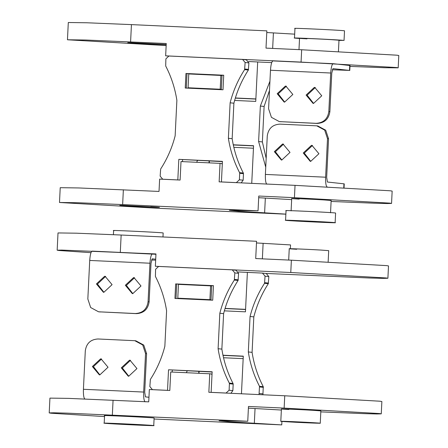 <?xml version="1.0" encoding="UTF-8"?>
<svg xmlns="http://www.w3.org/2000/svg" width="448" height="448" viewBox="0 0 448 448"><rect width="100%" height="100%" fill="white"/><g stroke="black" fill="none" stroke-linecap="round" stroke-linejoin="round"><path stroke-width="0.67" d="M290.007 152.387L281.786 160.037L281.322 159.998L274.344 151.665L282.57 144.01L283.03 144.049L290.007 152.387M283.55 144.122L275.391 151.777L281.848 160.037M318.92 153.72L310.699 161.37L310.234 161.336L303.257 152.998L311.483 145.348L311.948 145.382L318.92 153.72M312.469 145.454L304.304 153.11L310.761 161.375M327.505 138.673L324.677 130.11L316.775 125.843L279.922 124.124C272.614 124.572 268.397 128.492 267.271 135.89L265.384 174.423L325.623 177.206L327.505 138.673L328.552 138.785L325.724 130.222L317.822 125.955L316.775 125.843M266.941 184.184C265.748 183.445 265.233 180.191 265.384 174.423M344.042 187.813L344.238 183.854L327.421 182.034L326.665 177.318L328.552 138.785M325.623 177.206C325.466 182.974 325.987 186.228 327.18 186.962M306.09 95.06L314.317 87.41L314.782 87.444L321.754 95.782L313.533 103.432L313.068 103.398L306.09 95.06M315.302 87.517L307.138 95.172L313.594 103.438M277.178 93.727L285.404 86.078L285.863 86.111L292.841 94.45L284.62 102.099L284.155 102.066L277.178 93.727M286.384 86.184L278.225 93.839L284.682 102.105M268.593 108.774L271.426 117.337L279.328 121.604L316.182 123.323C323.484 122.875 327.701 118.95 328.832 111.552L330.714 73.018L270.48 70.241L268.593 108.774M279.328 121.604L317.229 123.435C324.531 122.987 328.748 119.062 329.879 111.664L331.761 73.13L332.965 68.628L349.782 70.448L350.022 65.52L333.206 63.694L272.972 60.917C271.718 61.393 270.889 64.501 270.48 70.241M272.972 60.917L333.206 63.694C331.957 64.17 331.128 67.278 330.714 73.018M349.742 65.47L349.502 70.403L332.248 69.765M108.041 367.242L99.82 374.892L99.355 374.858L92.378 366.52L100.604 358.865L101.069 358.904L108.041 367.242M101.59 358.977L93.425 366.632L99.882 374.892M136.954 368.575L128.733 376.225L128.268 376.191L121.296 367.853L129.517 360.203L129.982 360.237L136.954 368.575M130.502 360.31L122.338 367.965L128.794 376.23M145.538 353.528L142.71 344.966L134.809 340.698L97.955 338.979C90.647 339.427 86.43 343.347 85.305 350.75L83.418 389.284L143.657 392.062L145.538 353.528L146.586 353.64L143.758 345.078L135.856 340.81L134.809 340.698M84.974 399.039C83.787 398.3 83.266 395.046 83.418 389.284M148.954 397.264L145.454 396.889L144.698 392.174L146.586 353.64M143.657 392.062C143.5 397.83 144.021 401.083 145.214 401.817M125.334 285.264L133.554 277.614L134.019 277.648L140.997 285.986L132.77 293.636L132.306 293.602L125.334 285.264M134.54 277.721L126.381 285.376L132.832 293.642M96.421 283.931L104.642 276.276L105.106 276.315L112.078 284.654L103.858 292.303L103.393 292.27L96.421 283.931M105.627 276.388L97.462 284.043L103.919 292.303M87.836 298.978L90.664 307.535L98.566 311.802L135.419 313.527C142.727 313.079 146.944 309.154 148.07 301.756L149.957 263.222L89.718 260.445L87.836 298.978M98.566 311.802L136.466 313.639C143.769 313.191 147.986 309.266 149.117 301.868L151.004 263.334L152.202 258.832L155.708 259.207M155.949 254.274L92.21 251.121C90.961 251.597 90.132 254.705 89.718 260.445M92.21 251.121L152.449 253.898C151.194 254.374 150.366 257.482 149.957 263.222M155.663 260.159L151.486 259.969M198.834 371.403L198.738 373.279M241.45 393.781L243.286 356.154L222.975 355.219M223.009 355.382L243.281 356.322M224.347 310.856L245.454 311.83L247.386 272.384L262.483 273.09L265.059 276.17L264.538 283.304L268.302 283.707L268.822 276.573L266.246 273.493L262.483 273.09M248.321 351.954L252.09 352.358L253.82 316.882L250.057 316.478L248.321 351.954C250.191 364.05 253.915 375.502 259.498 386.31L259.039 394.593M187.247 370.871L186.334 372.708M262.898 394.772L263.267 386.714L259.498 386.31M252.09 352.358C253.954 364.454 257.678 375.906 263.267 386.714M268.302 283.707C261.688 293.955 256.861 305.015 253.82 316.882M250.057 316.478C253.098 304.612 257.925 293.552 264.538 283.304M211.557 392.403L211.137 392.358L212.145 371.79L168.532 369.779L212.134 372.019M172.206 372.053L172.295 370.182M168.532 369.779L167.524 390.342L167.95 390.393M212.722 300.199L213.433 285.65L175.655 283.909L174.944 298.452L212.722 300.199M175.991 298.564L176.702 284.021L175.655 283.909M213.427 285.718L176.702 284.021M221.866 349.115L223.602 313.639L219.834 313.236L218.103 348.712L221.866 349.115C223.731 361.211 227.455 372.663 233.044 383.471L233.184 384.11L229.415 383.706L229.102 390.219L226.061 393.047L211.137 392.358M238.084 280.465L238.599 273.33L236.023 270.25L232.26 269.847L234.836 272.927L234.315 280.062L238.084 280.465C231.465 290.713 226.638 301.773 223.602 313.639M167.524 390.342L152.426 389.642L149.85 386.562L150.371 379.428C156.985 369.18 161.812 358.12 164.853 346.254L166.589 310.778C164.718 298.682 160.994 287.23 155.411 276.422L155.59 269.27L158.626 266.442L232.26 269.847M219.834 313.236C222.874 301.37 227.702 290.31 234.315 280.062M218.103 348.712C219.968 360.808 223.692 372.26 229.281 383.068L229.415 383.706M230.894 393.294L232.865 390.628L233.184 384.11M209.121 160.983L209.031 162.854M251.737 183.361L253.579 145.729L233.262 144.794M233.302 144.962L253.568 145.897M234.64 100.436L255.746 101.41L257.678 61.964L271.69 62.608M258.614 141.529L262.377 141.932L264.113 106.456L260.35 106.053L258.614 141.529L265.742 167.154M197.54 160.446L196.627 162.282M262.377 141.932L266.174 158.34M269.489 90.474L264.113 106.456M260.35 106.053L269.942 81.2M221.85 181.978L221.43 181.933L222.432 161.364L178.825 159.354L222.421 161.594M182.498 161.633L182.588 159.757M178.825 159.354L177.817 179.922L178.237 179.967M223.009 89.774L223.72 75.225L185.948 73.483L185.237 88.032L223.009 89.774M186.284 88.144L186.995 73.595L185.948 73.483M223.72 75.292L186.995 73.595M232.159 138.69L233.89 103.214L230.126 102.81L228.39 138.286L232.159 138.69C234.024 150.786 237.748 162.238 243.337 173.051L243.471 173.684L239.708 173.281L239.389 179.799L236.354 182.622L221.43 181.933M248.371 70.039L248.892 62.905L246.316 59.825L242.553 59.422L245.129 62.502L244.608 69.636L248.371 70.039C241.758 80.287 236.93 91.347 233.89 103.214M177.817 179.922L162.719 179.217L160.143 176.142L160.664 169.002C167.278 158.754 172.105 147.7 175.146 135.828L176.876 100.352C175.011 88.262 171.287 76.81 165.698 65.996L165.883 58.845L168.918 56.017L242.553 59.422M230.126 102.81C233.167 90.944 237.994 79.884 244.608 69.636M228.39 138.286C230.261 150.382 233.985 161.834 239.568 172.648L239.708 173.281M241.181 182.874L243.158 180.202L243.471 173.684M286.11 220.371C291.379 221.026 342.53 223.39 334.594 222.611C329.319 221.95 278.169 219.587 286.11 220.371L285.572 220.276L286.042 210.622M286.58 210.711C278.645 209.933 329.795 212.296 335.065 212.951L335.602 213.046L335.132 222.701L334.594 222.611M303.184 221.166L317.514 221.816L302.915 221.127M285.869 214.189L156.626 208.225L59.5 202.485L77.946 202.737L122.64 204.579L258.048 210.829L258.77 196.039L294.431 197.686L389.732 203.118L391.558 203.426L387.24 203.543L374.119 203.202L331.1 201.454M391.558 203.426L392.157 191.1L390.337 190.792L295.036 185.354L219.139 181.854L220.041 163.363L181.009 161.56L180.107 180.051L159.628 179.105L159.023 191.436L78.669 187.947L60.222 187.69L59.5 202.485M330.546 212.794L331.15 200.469L323.686 199.909C304.438 198.755 278.566 197.904 299.163 199.102M285.874 214.116L239.366 211.305L229.37 210.325L258.048 210.829M150.763 206.741C159.964 207.29 161.734 207.491 156.061 207.346L128.498 206.069C119.297 205.52 117.533 205.313 123.2 205.458L159.477 207.374M128.498 206.069L119.784 205.43M264.611 212.89L265.339 198.094L258.692 197.708M265.339 198.094L291.648 199.618M209.283 162.865L209.373 160.994M253.456 148.226L233.828 147.325M222.298 164.198L221.609 163.531L220.041 163.363M338.979 40.415L343.51 40.382C338.234 39.721 287.084 37.358 295.019 38.136L299.527 38.483M344.042 40.471L344.512 30.811L343.98 30.722C338.705 30.066 287.554 27.703 295.49 28.482M294.958 28.392L294.487 38.046L295.019 38.136M338.43 51.57L338.99 40.225L331.526 39.665C312.273 38.511 286.406 37.66 307.003 38.853M166.158 45.584L67.458 39.771L85.904 40.023L166.258 43.512L165.654 55.838L301.067 62.087L396.362 67.525L398.188 67.833L385.011 67.743L349.983 66.405M398.188 67.833L398.793 55.502L396.967 55.199L301.666 49.762L266.006 48.115L266.851 30.862L131.438 24.612L86.744 22.77L68.303 22.512L67.458 39.771M165.654 55.838L168.717 56.017M248.634 61.522L258.026 61.981M266.767 32.53L294.678 34.149M272.658 48.423L273.414 32.917M166.208 44.514L131.158 42.745C125.49 42.605 127.254 42.806 136.455 43.355L166.202 44.688M127.742 42.717L136.455 43.355M235.362 97.978L255.87 98.924M235.318 98.129L255.858 99.075M221.329 89.365L188.082 87.763L188.754 73.954L220.881 75.438L220.203 89.242L221.329 89.365L222.006 75.561L220.881 75.438M188.082 87.763L220.203 89.242M162.977 236.964L163.167 232.971L162.635 232.882C157.36 232.221 106.21 229.858 114.145 230.642M90.978 252.678L58.99 250.499L57.165 250.197L61.74 250.079L155.966 253.938L155.361 266.263L290.774 272.513L386.075 277.95L387.895 278.253L383.32 278.37L369.454 278.001L265.692 273.431M387.895 278.253L388.5 265.927L386.674 265.625L291.374 260.187L255.713 258.541L256.558 241.282L121.15 235.032L76.457 233.195L58.01 232.938L57.165 250.197M155.361 266.263L158.424 266.442M238.342 271.947L247.733 272.401M328.143 261.996L328.698 250.65L321.233 250.085C301.98 248.937 276.114 248.08 296.71 249.278M256.474 242.956L290.545 244.927L290.36 248.69M262.366 258.849L263.122 243.342M225.07 308.398L245.577 309.344M225.025 308.549L245.571 309.501M211.036 299.79L177.789 298.183L178.461 284.379L210.588 285.863L209.916 299.667L211.036 299.79L211.714 285.981L210.588 285.863M177.789 298.183L209.916 299.667M104.726 423.265C110.001 423.926 161.151 426.289 153.216 425.51C147.941 424.85 96.79 422.486 104.726 423.265L104.194 423.175L104.563 415.615M105.095 415.705C97.16 414.926 148.31 417.29 153.586 417.945L154.118 418.04L153.748 425.6L153.216 425.51M121.806 424.066L136.136 424.715L121.537 424.026M104.513 416.578L51.033 413.213L49.207 412.91L53.782 412.793L67.654 413.162L247.755 421.254L248.478 406.459L284.144 408.106L379.439 413.543L381.265 413.851L376.953 413.969L363.832 413.627L320.813 411.874M381.265 413.851L381.87 401.52L380.044 401.218L284.743 395.78L208.846 392.28L209.748 373.789L170.716 371.986L169.814 390.477L149.335 389.53L148.73 401.856L68.376 398.373L49.935 398.115L49.207 412.91M288.271 421.854C307.524 423.007 333.39 423.858 312.794 422.66C293.541 421.506 267.674 420.655 288.271 421.854L280.806 421.294L281.411 408.968M312.794 422.66L320.258 423.22L320.858 410.894L313.393 410.334C294.146 409.181 268.279 408.33 288.876 409.528M281.915 421.428L281.742 424.9L154.073 419.009M281.742 424.9L229.074 421.73L219.078 420.75L247.755 421.254M254.324 423.315L255.046 408.52L248.399 408.134M255.046 408.52L281.355 410.043M198.99 373.29L199.086 371.42M243.163 358.652L223.535 357.745M212.005 374.623L211.322 373.957L209.748 373.789M343.762 187.802L343.958 183.809M328.832 111.552L329.879 111.664M317.229 123.435L316.182 123.323M280.039 121.654L281.086 121.766M148.07 301.756L149.117 301.868M136.466 313.639L135.419 313.527M99.277 311.858L100.324 311.97M263.082 393.865L259.319 393.462M263.402 387.352L259.638 386.949M268.503 283.086L264.74 282.682M268.822 276.573L265.059 276.17M238.28 279.843L234.517 279.44M238.599 273.33L234.836 272.927M229.281 383.068L233.044 383.471M232.865 390.628L229.102 390.219M226.061 393.047L226.486 393.092M153.02 389.704L152.6 389.654M248.573 69.418L244.81 69.014M248.892 62.905L245.129 62.502M239.568 172.648L243.337 173.051M243.158 180.202L239.389 179.799M236.354 182.622L236.774 182.666M163.313 179.278L162.893 179.234M294.431 197.686L295.036 185.354M123.362 189.79L122.64 204.579M301.067 62.087L301.666 49.762M131.438 24.612L130.598 41.866M290.774 272.513L291.374 260.187M121.15 235.032L120.305 252.291M284.144 408.106L284.743 395.78M113.07 400.21L112.347 415.005M152.426 389.642L152.936 389.698M162.719 179.217L163.229 179.273M291.099 210.868L291.704 198.542M298.984 49.638L299.538 38.293M288.691 260.064L289.246 248.718M113.613 230.546L113.411 234.685"/></g></svg>
